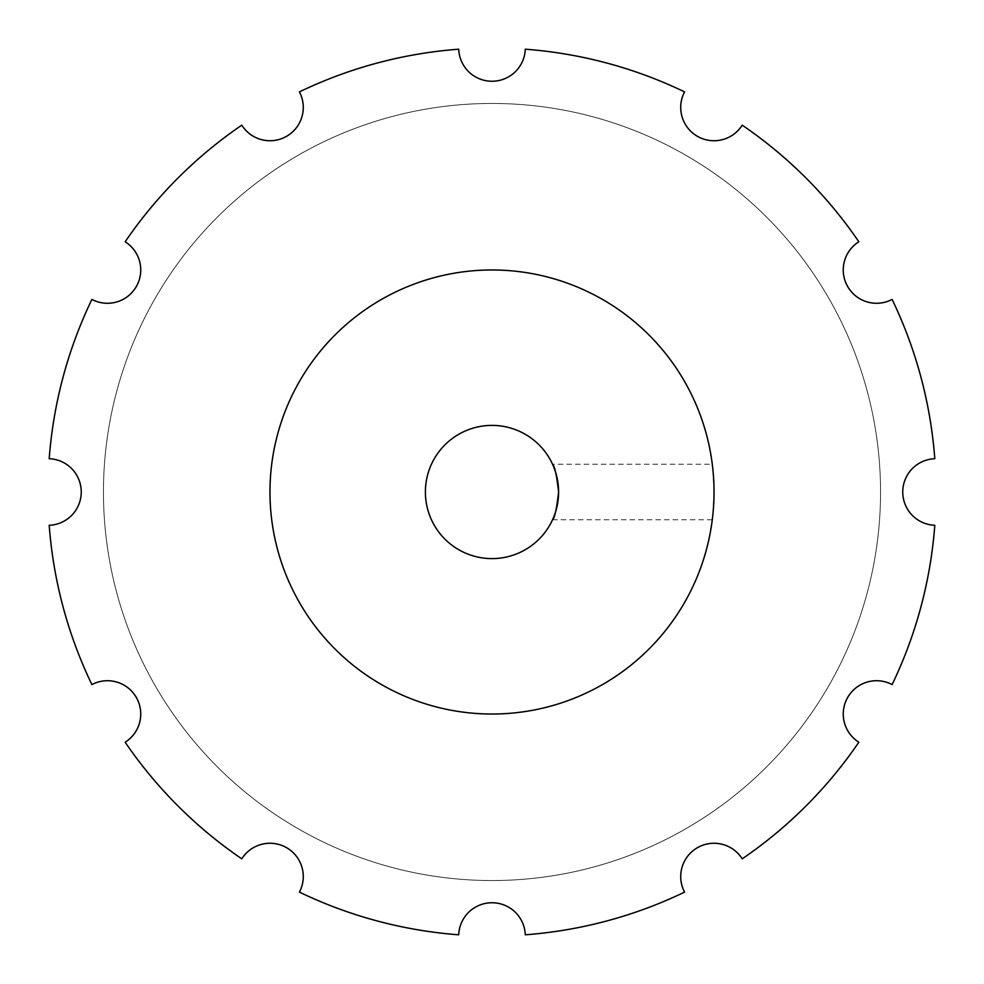 <?xml version="1.0" encoding="UTF-8"?>
<svg xmlns="http://www.w3.org/2000/svg" width="984" height="984" viewBox="0 0 984 984"><rect width="100%" height="100%" fill="white"/><g stroke="black" fill="none" stroke-linecap="round" stroke-linejoin="round"><path stroke-width="0.74" stroke-dasharray="4.92 3.69" d="M558.604 492A66.605 66.605 0 0 0 492 425.396A66.605 66.605 0 0 0 425.396 492A66.605 66.605 0 0 0 492 558.604A66.605 66.605 0 0 0 558.604 492C556.661 508.888 554.644 518.138 552.553 519.749C554.644 518.15 556.661 508.888 558.604 492L555.603 472.246M714.027 492C712.133 527.805 712.133 527.805 714.027 492C712.133 527.805 712.133 527.805 714.027 492A222.027 222.027 0 0 0 492 269.973A222.027 222.027 0 0 0 269.973 492A222.027 222.027 0 0 0 492 714.027A222.027 222.027 0 0 0 714.027 492C712.133 456.195 712.133 456.195 714.027 492C712.133 456.195 712.133 456.195 714.027 492M680.719 107.44A33.308 33.308 0 0 1 684.581 91.881A444.055 444.055 0 0 0 525.284 49.2A33.308 33.308 0 0 1 492 81.254A33.308 33.308 0 0 1 458.716 49.2A444.055 444.055 0 0 0 299.419 91.881A33.308 33.308 0 0 1 286.627 136.284A33.308 33.308 0 0 1 241.781 125.165A444.055 444.055 0 0 0 125.165 241.781A33.308 33.308 0 0 1 136.284 286.627A33.308 33.308 0 0 1 91.881 299.419A444.055 444.055 0 0 0 49.2 458.716A33.308 33.308 0 0 1 81.254 492A33.308 33.308 0 0 1 49.2 525.284A444.055 444.055 0 0 0 91.881 684.581A33.308 33.308 0 0 1 136.284 697.373A33.308 33.308 0 0 1 125.165 742.219A444.055 444.055 0 0 0 241.781 858.835A33.308 33.308 0 0 1 286.627 847.716A33.308 33.308 0 0 1 299.419 892.119A444.055 444.055 0 0 0 458.716 934.8A33.308 33.308 0 0 1 492 902.746A33.308 33.308 0 0 1 525.284 934.8A444.055 444.055 0 0 0 684.581 892.119A33.308 33.308 0 0 1 704.802 844.555A33.308 33.308 0 0 1 742.219 858.835A444.055 444.055 0 0 0 858.835 742.219A33.308 33.308 0 0 1 843.251 714.027A33.308 33.308 0 0 1 892.119 684.581A444.055 444.055 0 0 0 934.8 525.284A33.308 33.308 0 0 1 902.746 492A33.308 33.308 0 0 1 934.8 458.716A444.055 444.055 0 0 0 892.119 299.419A33.308 33.308 0 0 1 843.251 269.973A33.308 33.308 0 0 1 858.835 241.781A444.055 444.055 0 0 0 742.219 125.165A33.308 33.308 0 0 1 680.719 107.44M103.455 492A388.545 388.545 0 0 0 492 880.545A388.545 388.545 0 0 0 880.545 492A388.545 388.545 0 0 0 492 103.455A388.545 388.545 0 0 0 103.455 492A388.545 388.545 0 0 0 492 880.545A388.545 388.545 0 0 0 880.545 492A388.545 388.545 0 0 0 492 103.455A388.545 388.545 0 0 0 103.455 492M553.746 467.031L552.553 464.251L712.281 464.251M712.281 519.749L552.553 519.749"/><path stroke-width="1.48" d="M558.604 492C556.661 508.888 554.644 518.138 552.553 519.749C554.644 518.15 556.661 508.888 558.604 492A66.605 66.605 0 0 0 492 425.396A66.605 66.605 0 0 0 425.396 492A66.605 66.605 0 0 0 492 558.604A66.605 66.605 0 0 0 558.604 492C556.661 475.112 554.644 465.863 552.553 464.251C554.644 465.887 556.673 475.137 558.604 492M684.581 91.881A33.308 33.308 0 0 0 704.802 139.445A33.308 33.308 0 0 0 742.219 125.165A444.055 444.055 0 0 1 858.835 241.781A33.308 33.308 0 0 0 843.251 269.973A33.308 33.308 0 0 0 892.119 299.419A444.055 444.055 0 0 1 934.8 458.716A33.308 33.308 0 0 0 902.746 492A33.308 33.308 0 0 0 934.8 525.284A444.055 444.055 0 0 1 892.119 684.581A33.308 33.308 0 0 0 843.251 714.027A33.308 33.308 0 0 0 858.835 742.219A444.055 444.055 0 0 1 742.219 858.835A33.308 33.308 0 0 0 680.719 876.559A33.308 33.308 0 0 0 684.581 892.119A444.055 444.055 0 0 1 525.284 934.8A33.308 33.308 0 0 0 492 902.746A33.308 33.308 0 0 0 458.716 934.8A444.055 444.055 0 0 1 299.419 892.119A33.308 33.308 0 0 0 286.627 847.716A33.308 33.308 0 0 0 241.781 858.835A444.055 444.055 0 0 1 125.165 742.219A33.308 33.308 0 0 0 136.284 697.373A33.308 33.308 0 0 0 91.881 684.581A444.055 444.055 0 0 1 49.2 525.284A33.308 33.308 0 0 0 81.254 492A33.308 33.308 0 0 0 49.2 458.716A444.055 444.055 0 0 1 91.881 299.419A33.308 33.308 0 0 0 136.284 286.627A33.308 33.308 0 0 0 125.165 241.781A444.055 444.055 0 0 1 241.781 125.165A33.308 33.308 0 0 0 286.627 136.284A33.308 33.308 0 0 0 299.419 91.881A444.055 444.055 0 0 1 458.716 49.2A33.308 33.308 0 0 0 492 81.254A33.308 33.308 0 0 0 525.284 49.2A444.055 444.055 0 0 1 684.581 91.881M714.027 492A222.027 222.027 0 0 0 492 269.973A222.027 222.027 0 0 0 269.973 492A222.027 222.027 0 0 0 492 714.027A222.027 222.027 0 0 0 714.027 492M712.539 466.354L712.281 464.251M555.603 472.246L553.746 467.031"/></g></svg>
